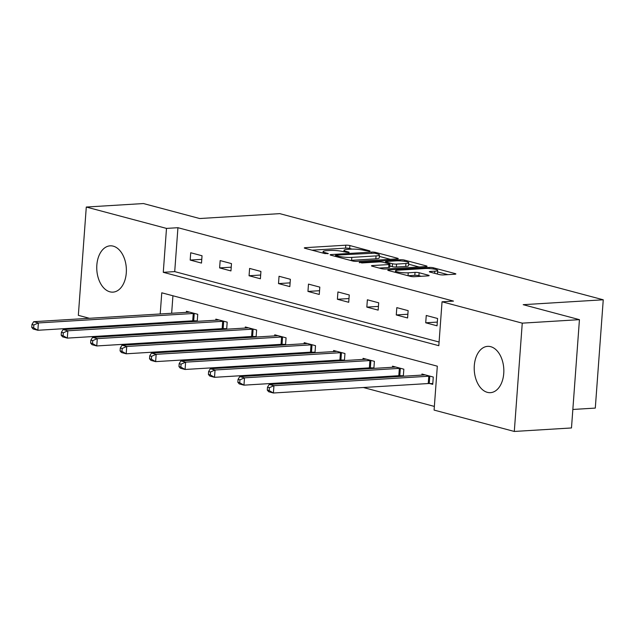 <?xml version="1.0" encoding="UTF-8"?>
<svg xmlns="http://www.w3.org/2000/svg" width="635" height="635" viewBox="0 0 635 635"><rect width="100%" height="100%" fill="white"/><g stroke="black" fill="none" stroke-linecap="round" stroke-linejoin="round"><path stroke-width="0.95" d="M369.292 251.238L370.03 251.039L369.562 250.801L349.885 245.554A2.921 0.468 4.2 0 0 345.781 245.197L305.372 247.666A2.921 0.468 4.2 0 0 304.316 247.944A2.921 0.468 4.2 0 0 304.983 248.301L324.66 253.54L328.271 253.595L325.255 252.666A9.342 1.492 4.2 0 1 323.128 251.547A9.342 1.492 4.2 0 1 326.517 250.65L329.882 250.444A9.342 1.492 4.2 0 1 342.995 251.587L348.409 252.516L349.155 252.317L348.686 252.071L346.138 251.397A9.342 1.492 4.2 0 1 344.011 250.269A9.342 1.492 4.2 0 1 347.393 249.38L350.766 249.174A9.342 1.492 4.2 0 1 363.871 250.309L369.292 251.238M487.347 392.343A23.193 14.78 86.5 0 1 474.21 367.99A23.193 14.78 86.5 0 1 487.609 346.361A23.193 14.78 86.5 0 1 490.704 346.678A23.193 14.78 86.5 0 1 503.841 371.03A23.193 14.78 86.5 0 1 490.442 392.66A23.193 14.78 86.5 0 1 487.347 392.343M109.887 291.814A23.193 14.78 86.5 0 1 96.75 267.462A23.193 14.78 86.5 0 1 110.149 245.832A23.193 14.78 86.5 0 1 113.236 246.15A23.193 14.78 86.5 0 1 126.381 270.502A23.193 14.78 86.5 0 1 112.974 292.132A23.193 14.78 86.5 0 1 109.887 291.814M439.372 274.574A2.921 0.468 4.2 0 0 443.468 274.923L454.803 274.233A2.921 0.468 4.2 0 0 455.867 273.955A2.921 0.468 4.2 0 0 455.2 273.606L433.34 267.779A2.921 0.468 4.2 0 0 429.244 267.422L388.826 269.891A2.921 0.468 4.2 0 0 387.771 270.177A2.921 0.468 4.2 0 0 388.437 270.526L410.297 276.344A2.921 0.468 4.2 0 0 414.393 276.701L428.085 275.868A2.921 0.468 4.2 0 0 429.149 275.59A2.921 0.468 4.2 0 0 428.482 275.233L419.124 272.74A2.921 0.468 4.2 0 0 415.028 272.391L408.234 272.804A7.81 1.246 4.2 0 1 399.923 272.367A7.81 1.246 4.2 0 1 395.494 270.915A7.81 1.246 4.2 0 1 398.328 270.161L424.934 268.541A7.81 1.246 4.2 0 1 433.245 268.97A7.81 1.246 4.2 0 1 437.674 270.431A7.81 1.246 4.2 0 1 434.84 271.177L430.411 271.447A2.921 0.468 4.2 0 0 429.347 271.724A2.921 0.468 4.2 0 0 430.014 272.082L439.372 274.574M89.416 318.294L78.335 315.341L86.289 207.042L143.47 203.549L199.707 218.527L279.765 213.638L603.25 299.791L523.192 304.681L579.438 319.659L522.256 323.151L514.302 431.451L434.094 410.091L437.317 366.181L161.766 292.798L160.21 313.968M86.289 207.042L166.497 228.402L163.274 272.312L438.817 345.694L442.047 301.792L522.256 323.151M442.047 301.792L453.477 301.093L177.935 227.703L166.497 228.402M397.192 258.889A2.921 0.468 4.2 0 0 398.248 258.612A2.921 0.468 4.2 0 0 397.581 258.262L375.722 252.436A2.921 0.468 4.2 0 0 371.626 252.079L331.216 254.548A2.921 0.468 4.2 0 0 330.16 254.826A2.921 0.468 4.2 0 0 330.819 255.183L352.679 261.001A2.921 0.468 4.2 0 0 356.783 261.358L397.192 258.889M404.535 260.112L426.395 265.93A2.921 0.468 4.2 0 1 427.053 266.279A2.921 0.468 4.2 0 1 425.998 266.565L385.588 269.034A2.921 0.468 4.2 0 1 381.492 268.676L372.134 266.184A2.921 0.468 4.2 0 1 371.467 265.835A2.921 0.468 4.2 0 1 372.523 265.549L388.914 264.549A2.921 0.468 4.2 0 0 389.977 264.271A2.921 0.468 4.2 0 0 389.311 263.922L383.103 262.271A2.921 0.468 4.2 0 0 379.008 261.914L361.942 262.953L359.346 262.263L400.431 259.755A2.921 0.468 4.2 0 1 404.535 260.112L404.439 261.318M572.841 409.464L595.297 408.091L603.25 299.791M177.935 227.703L174.712 271.613L439.087 342.019M190.182 260.064L201.501 263.08L202.041 255.762L190.714 252.746L190.182 260.064L201.779 259.358M219.623 267.906L230.949 270.923L231.481 263.604L220.162 260.588L219.623 267.906L231.219 267.192M249.063 275.749L260.39 278.765L260.929 271.447L249.603 268.43L249.063 275.749L260.66 275.034M278.511 283.583L289.83 286.599L290.37 279.289L279.043 276.273L278.511 283.583L290.108 282.877M307.951 291.425L319.27 294.442L319.81 287.123L308.483 284.107L307.951 291.425L319.548 290.719M337.391 299.268L348.718 302.284L349.25 294.965L337.931 291.949L337.391 299.268L348.988 298.561M366.832 307.11L378.158 310.126L378.698 302.808L367.371 299.791L366.832 307.11L378.428 306.403M396.272 314.952L407.599 317.968L408.138 310.65L396.811 307.634L396.272 314.952L407.876 314.246M425.72 322.794L437.039 325.811L437.578 318.492L426.252 315.476L425.72 322.794L437.317 322.088M186.706 340.455L189.174 341.114M216.146 348.298L218.615 348.956M245.586 356.14L248.063 356.799M275.026 363.982L277.503 364.641M304.467 371.824L306.943 372.483M333.915 379.666L336.383 380.325M363.355 387.509L434.364 406.416M172.934 295.775L171.648 313.269M170.998 322.135L170.942 322.953M170.283 331.819L170.228 332.637M194.151 320.81L196.374 321.397M186.341 312.372L186.42 311.285L197.747 314.301L197.223 321.35M223.591 328.644L225.822 329.24M215.781 320.215L215.86 319.127L227.187 322.143L226.671 329.192M253.032 336.486L255.262 337.082M245.221 328.057L245.3 326.969L256.627 329.986L256.111 337.026M282.48 344.329L284.702 344.924M274.669 335.899L274.749 334.812L286.067 337.828L285.552 344.868M311.92 352.171L314.142 352.766M304.109 343.741L304.189 342.654L315.508 345.67L314.992 352.711M341.36 360.013L343.591 360.609M333.55 351.576L333.629 350.496L344.956 353.512L344.44 360.553M370.8 367.855L373.031 368.443M362.99 359.418L363.069 358.33L374.396 361.347L373.88 368.395M400.248 375.698L402.471 376.285M392.438 367.26L392.517 366.173L403.836 369.189L403.32 376.237M429.689 383.54L432.745 384.35L433.276 377.031L421.957 374.015L421.878 375.102M579.438 319.659L571.484 427.958L514.302 431.451M148.296 333.97L145.82 333.311M118.856 326.136L116.38 325.477M159.56 322.834L159.504 323.652M158.853 332.518L158.79 333.335M174.712 271.613L163.274 272.312M352.06 249.118L349.671 248.483A2.921 0.468 4.2 0 0 345.567 248.126L312.031 250.174M390.319 259.31L379.333 256.381M374.618 253.174L336.28 255.087L335.534 255.286L336.002 255.532L338.693 256.246A9.342 1.492 4.2 0 0 351.806 257.389L376.047 255.905A9.342 1.492 4.2 0 0 379.436 255.008A9.342 1.492 4.2 0 0 377.309 253.889L374.618 253.174M350.29 260.366A9.342 1.492 4.2 0 0 351.584 260.31L351.806 257.389M379.436 255.008L379.222 257.937A9.342 1.492 4.2 0 1 375.833 258.834L351.584 260.31M408.646 264.192L419.132 266.986M379.182 268.057L388.699 267.478A2.921 0.468 4.2 0 0 389.755 267.2L389.977 264.271M405.924 263.509A7.81 1.246 4.2 0 0 408.75 262.763A7.81 1.246 4.2 0 0 404.328 261.302A7.81 1.246 4.2 0 0 396.01 260.874L386.636 261.445A2.921 0.468 4.2 0 0 385.58 261.723A2.921 0.468 4.2 0 0 386.247 262.072L392.454 263.731A2.921 0.468 4.2 0 0 396.55 264.089L405.924 263.509L405.709 266.438A7.81 1.246 4.2 0 0 408.535 265.692L408.75 262.763M405.709 266.438L396.335 267.01A2.921 0.468 4.2 0 1 392.24 266.652L389.842 266.017M436.634 273.844A7.81 1.246 4.2 0 0 437.459 273.36L437.674 270.431M407.987 275.733A7.81 1.246 4.2 0 0 408.019 275.733L408.234 272.804M421.219 276.288L418.909 275.669A2.921 0.468 4.2 0 0 414.814 275.312L408.019 275.733M447.937 274.653L437.563 271.891M189.476 312.102L189.254 312.15A2.977 0.476 -175.8 0 1 188.531 312.237L33.687 321.691L38.402 322.953L37.862 330.271L192.715 320.81A2.977 0.476 -175.8 0 1 193.707 320.794L197.263 320.873M33.639 327.882L37.862 330.271L33.147 329.009L31.75 327.374L33.639 327.882L33.853 324.953L31.964 324.445L31.75 327.374M33.853 324.953L38.402 322.953L193.254 313.492A2.977 0.476 -175.8 0 1 194.239 313.476L194.691 313.492M31.964 324.445L33.687 321.691M218.916 319.945L218.694 319.992A2.977 0.476 -175.8 0 1 217.972 320.08L63.127 329.533L67.842 330.795L67.31 338.114L222.155 328.652A2.977 0.476 -175.8 0 1 223.147 328.636L226.703 328.708M63.079 335.717L67.31 338.114L62.587 336.852L61.19 335.216L63.079 335.717L63.294 332.796L61.404 332.288L61.19 335.216M63.294 332.796L67.842 330.795L222.694 321.334A2.977 0.476 -175.8 0 1 223.687 321.318L224.131 321.326M61.404 332.288L63.127 329.533M248.356 327.779L248.134 327.835A2.977 0.476 -175.8 0 1 247.42 327.922L92.567 337.375L97.29 338.638L96.75 345.948L251.595 336.494A2.977 0.476 -175.8 0 1 252.587 336.479L256.143 336.55M92.519 343.559L96.75 345.948L92.027 344.694L90.63 343.059L92.519 343.559L92.734 340.638L90.853 340.13L90.63 343.059M92.734 340.638L97.29 338.638L252.135 329.176A2.977 0.476 -175.8 0 1 253.127 329.16L253.571 329.168M90.853 340.13L92.567 337.375M277.797 335.621L277.574 335.677A2.977 0.476 -175.8 0 1 276.86 335.764L122.007 345.218L126.73 346.472L126.19 353.79L281.043 344.337A2.977 0.476 -175.8 0 1 282.027 344.321L285.583 344.392M121.968 351.401L126.19 353.79L121.475 352.536L120.078 350.901L121.968 351.401L122.182 348.472L120.293 347.972L120.078 350.901M122.182 348.472L126.73 346.472L281.575 337.018A2.977 0.476 -175.8 0 1 282.567 337.002L283.012 337.01M120.293 347.972L122.007 345.218M307.245 343.464L307.015 343.511A2.977 0.476 -175.8 0 1 306.3 343.606L151.455 353.06L156.17 354.314L155.631 361.632L310.483 352.179A2.977 0.476 -175.8 0 1 311.475 352.163L315.031 352.234M151.408 359.243L155.631 361.632L150.916 360.378L149.519 358.743L151.408 359.243L151.622 356.314L149.733 355.814L149.519 358.743M151.622 356.314L156.17 354.314L311.023 344.861A2.977 0.476 -175.8 0 1 312.007 344.845L312.46 344.853M149.733 355.814L151.455 353.06M336.685 351.306L336.463 351.353A2.977 0.476 -175.8 0 1 335.74 351.449L180.896 360.902L185.611 362.156L185.079 369.475L339.923 360.021A2.977 0.476 -175.8 0 1 340.916 360.005L344.472 360.077M180.848 367.086L185.079 369.475L180.356 368.221L178.959 366.585L180.848 367.086L181.062 364.157L179.173 363.657L178.959 366.585M181.062 364.157L185.611 362.156L340.463 352.703A2.977 0.476 -175.8 0 1 341.455 352.687L341.9 352.695M179.173 363.657L180.896 360.902M366.125 359.148L365.903 359.196A2.977 0.476 -175.8 0 1 365.188 359.283L210.336 368.744L215.059 369.999L214.519 377.317L369.364 367.863A2.977 0.476 -175.8 0 1 370.356 367.848L373.912 367.919M210.288 374.928L214.519 377.317L209.796 376.063L208.399 374.42L210.288 374.928L210.502 371.999L208.621 371.499L208.399 374.42M210.502 371.999L215.059 369.999L369.903 360.545A2.977 0.476 -175.8 0 1 370.896 360.529L371.34 360.537M208.621 371.499L210.336 368.744M395.565 366.99L395.343 367.038A2.977 0.476 -175.8 0 1 394.629 367.125L239.776 376.587L244.499 377.841L243.959 385.159L398.812 375.706A2.977 0.476 -175.8 0 1 399.796 375.69L403.352 375.761M239.728 382.77L243.959 385.159L239.244 383.905L237.847 382.262L239.728 382.77L239.951 379.841L238.061 379.341L237.847 382.262M239.951 379.841L244.499 377.841L399.344 368.387A2.977 0.476 -175.8 0 1 400.336 368.371L400.78 368.379M238.061 379.341L239.776 376.587M425.013 374.833L424.783 374.88A2.977 0.476 -175.8 0 1 424.069 374.967L269.224 384.429L273.939 385.683L273.399 393.001L428.252 383.54A2.977 0.476 -175.8 0 1 429.244 383.524L432.8 383.603M269.176 390.612L273.399 393.001L268.684 391.739L267.287 390.104L269.176 390.612L269.391 387.683L267.502 387.175L267.287 390.104M269.391 387.683L273.939 385.683L428.792 376.222A2.977 0.476 -175.8 0 1 429.776 376.206L430.228 376.222M267.502 387.175L269.224 384.429M369.538 251.214L369.562 250.801M327.779 253.77L327.803 253.349M348.655 252.492L348.686 252.071M346.067 252.373L346.138 251.397M325.183 253.651L325.255 252.666M305.316 248.388L305.372 247.666M345.567 248.126L345.781 245.197M349.671 248.483L349.885 245.554M331.16 255.27L331.216 254.548M371.562 252.936L371.626 252.079M375.65 253.444L375.722 252.436M397.542 258.858L397.581 258.262M335.931 256.54L336.002 255.532M338.614 257.254L338.693 256.246M375.833 258.834L376.047 255.905M426.347 266.533L426.395 265.93M372.475 266.271L372.523 265.549M388.699 267.478L388.914 264.549M359.315 262.763L359.346 262.263M400.352 260.898L400.431 259.755M386.175 263.088L386.247 262.072M392.24 266.652L392.454 263.731M396.335 267.01L396.55 264.089M430.355 272.169L430.411 271.447M434.681 273.32L434.84 271.177M414.814 275.312L415.028 272.391M418.909 275.669L419.124 272.74M428.434 275.836L428.482 275.233M388.779 270.613L388.826 269.891M429.157 268.557L429.244 267.422M433.253 268.97L433.34 267.779M455.152 274.201L455.2 273.606M192.715 320.81L193.254 313.492M193.707 320.794L194.239 313.476M222.155 328.652L222.694 321.334M223.147 328.636L223.687 321.318M251.595 336.494L252.135 329.176M252.587 336.479L253.127 329.16M281.043 344.337L281.575 337.018M282.027 344.321L282.567 337.002M310.483 352.179L311.023 344.861M311.475 352.163L312.007 344.845M339.923 360.021L340.463 352.703M340.916 360.005L341.455 352.687M369.364 367.863L369.903 360.545M370.356 367.848L370.896 360.529M398.812 375.706L399.344 368.387M399.796 375.69L400.336 368.371M428.252 383.54L428.792 376.222M429.244 383.524L429.776 376.206M343.892 251.825L344.011 250.269M323.017 253.103L323.128 251.547M335.455 256.413L335.534 255.286M385.493 262.906L385.58 261.723M395.391 272.375L395.494 270.915"/></g></svg>
